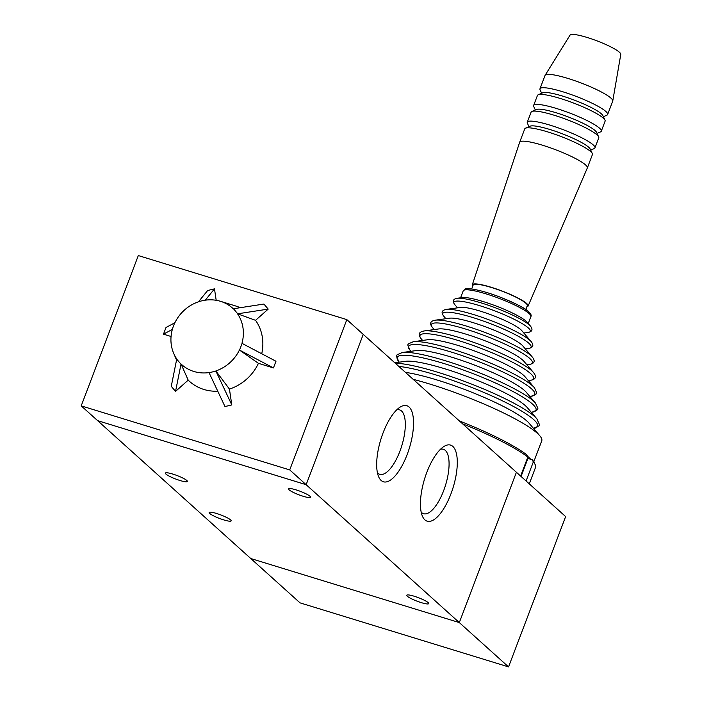 <?xml version="1.0" encoding="UTF-8"?>
<svg xmlns="http://www.w3.org/2000/svg" width="702" height="702" viewBox="0 0 702 702"><rect width="100%" height="100%" fill="white"/><g stroke="black" fill="none" stroke-linecap="round" stroke-linejoin="round"><path stroke-width="1.05" d="M527.43 456.133A90.479 14.382 20.8 0 1 530.721 459.31M413.18 379.334A90.479 14.382 20.8 0 1 539.82 435.793A90.479 14.382 20.8 0 1 541.751 440.821L533.792 461.767M405.405 372.341A75.316 11.969 20.8 0 1 476.254 394.068A75.316 11.969 20.8 0 1 529.045 423.174L539.82 435.793M394.814 362.794L405.51 361.311A67.804 10.776 20.8 0 1 469.147 377.167A67.804 10.776 20.8 0 1 527.255 407.564L536.907 418.866C540.294 427.386 541.426 424.377 533.248 428.501M535.547 403.159A74.254 11.802 20.8 0 0 471.911 369.884A74.254 11.802 20.8 0 0 402.228 352.518L416.54 350.535A61.056 9.705 20.8 0 1 473.841 364.812A61.056 9.705 20.8 0 1 526.167 392.172L535.547 403.159C538.776 410.784 539.575 408.652 532.116 412.206A74.254 11.802 20.8 0 0 470.814 372.78A74.254 11.802 20.8 0 0 398.789 361.565L399.315 362.171M534.459 387.776A67.506 10.732 20.8 0 0 476.605 357.529A67.506 10.732 20.8 0 0 413.259 341.734L427.571 339.75A54.308 8.635 20.8 0 1 478.536 352.457A54.308 8.635 20.8 0 1 525.078 376.79L534.459 387.776C537.504 394.656 538.074 393.146 531.238 396.261A67.506 10.732 20.8 0 0 475.508 360.416A67.506 10.732 20.8 0 0 410.029 350.219L410.96 351.307M533.388 372.393A60.776 9.661 20.8 0 0 481.3 345.156A60.776 9.661 20.8 0 0 424.271 330.94L438.566 328.957A47.596 7.564 20.8 0 1 483.23 340.093A47.596 7.564 20.8 0 1 524.017 361.416L533.388 372.393C536.916 376.755 535.907 379.405 530.379 380.317A60.776 9.661 20.8 0 0 480.203 348.052A60.776 9.661 20.8 0 0 421.261 338.873L422.604 340.444M532.292 357.028A54.019 8.582 20.8 0 0 485.995 332.818A54.019 8.582 20.8 0 0 435.293 320.182L449.622 318.19A40.804 6.485 20.8 0 1 487.925 327.737A40.804 6.485 20.8 0 1 522.893 346.025L532.292 357.028C535.494 361.056 534.555 363.513 529.492 364.399A54.019 8.582 20.8 0 0 484.889 335.705A54.019 8.582 20.8 0 0 432.493 327.553L434.213 329.563M531.186 341.628A47.253 7.511 20.8 0 0 490.689 320.454A47.253 7.511 20.8 0 0 446.34 309.398L460.652 307.415A34.056 5.414 20.8 0 1 492.62 315.382A34.056 5.414 20.8 0 1 521.805 330.642L531.186 341.628C534.047 345.314 533.187 347.587 528.606 348.438A47.253 7.511 20.8 0 0 489.592 323.341A47.253 7.511 20.8 0 0 443.761 316.207L445.893 318.708M530.51 326.158A40.874 6.494 20.8 0 0 495.48 307.845A40.874 6.494 20.8 0 0 457.125 298.28L462.197 297.578A36.188 5.748 20.8 0 1 496.165 306.046A36.188 5.748 20.8 0 1 527.184 322.262L530.51 326.158C533.055 329.51 532.256 331.598 528.123 332.441A40.874 6.494 20.8 0 0 494.383 310.732A40.874 6.494 20.8 0 0 454.738 304.563L457.537 307.845M471.683 288.961L473.139 285.1A28.957 4.598 20.8 0 1 501.842 291.084A28.957 4.598 20.8 0 1 527.281 305.668L525.816 309.521M472.736 286.188A29.861 4.747 20.8 0 1 472.288 284.81A29.861 4.747 20.8 0 1 501.895 290.953A29.861 4.747 20.8 0 1 528.115 306.019A29.861 4.747 20.8 0 1 526.869 306.748M472.288 284.81L519.655 142.278A36.188 5.748 20.8 0 1 555.545 149.71A36.188 5.748 20.8 0 1 587.32 167.98L528.115 306.019M519.638 142.357A36.188 5.748 20.8 0 1 519.673 142.243L524.745 128.878A36.188 5.748 20.8 0 1 525.517 128.176L530.089 126.193A32.573 5.177 20.8 0 1 561.688 133.547A32.573 5.177 20.8 0 1 590.198 149.026L592.295 153.545A36.188 5.748 20.8 0 1 592.409 154.58L587.337 167.945A36.188 5.748 20.8 0 1 587.284 168.05M525.517 128.176A36.188 5.748 20.8 0 1 560.617 136.355A36.188 5.748 20.8 0 1 592.295 153.545M528.992 126.667L527.395 123.227A36.188 5.748 20.8 0 1 527.281 122.201A36.188 5.748 20.8 0 1 563.162 129.668A36.188 5.748 20.8 0 1 594.954 147.903A36.188 5.748 20.8 0 1 594.182 148.596L590.698 150.105M527.281 122.201L531.089 112.18A36.188 5.748 20.8 0 1 531.862 111.478A36.188 5.748 20.8 0 1 566.962 119.647A36.188 5.748 20.8 0 1 598.648 136.846A36.188 5.748 20.8 0 1 598.753 137.882L594.954 147.903M531.862 111.478L536.433 109.494A32.573 5.177 20.8 0 1 568.032 116.848A32.573 5.177 20.8 0 1 596.542 132.327L598.648 136.846M535.336 109.968L533.739 106.528A36.188 5.748 20.8 0 1 533.625 105.493A36.188 5.748 20.8 0 1 569.506 112.969A36.188 5.748 20.8 0 1 601.298 131.195A36.188 5.748 20.8 0 1 600.526 131.897L597.042 133.406M533.625 105.493L537.434 95.472A36.188 5.748 20.8 0 1 538.206 94.779A36.188 5.748 20.8 0 1 573.306 102.948A36.188 5.748 20.8 0 1 604.992 120.147A36.188 5.748 20.8 0 1 605.098 121.174L601.298 131.195M538.206 94.779L542.778 92.787A32.573 5.177 20.8 0 1 574.376 100.149A32.573 5.177 20.8 0 1 602.886 115.619L604.992 120.147M541.681 93.269L540.084 89.83A36.188 5.748 20.8 0 1 539.97 88.794A36.188 5.748 20.8 0 1 575.851 96.271A36.188 5.748 20.8 0 1 607.642 114.496A36.188 5.748 20.8 0 1 606.87 115.198L603.387 116.707M539.97 88.794L545.05 75.43A36.188 5.748 20.8 0 1 545.129 75.272A36.188 5.748 20.8 0 1 580.923 82.906A36.188 5.748 20.8 0 1 612.758 100.965A36.188 5.748 20.8 0 1 612.714 101.132L607.642 114.496M545.129 75.272L570.059 35.1A27.141 4.317 20.8 0 1 596.911 40.83A27.141 4.317 20.8 0 1 620.787 54.37L612.758 100.965M519.673 142.243A36.188 5.748 20.8 0 1 555.545 149.71A36.188 5.748 20.8 0 1 587.337 167.945M346.832 319.612L289.733 469.919L81.213 405.87L138.312 255.563L346.832 319.612L363.241 334.38L306.142 484.687L97.622 420.647L300.026 602.86L508.546 666.9L565.636 516.593L516.409 472.271L459.31 622.586L508.546 666.9M268.199 309.099L255.554 320.323L237.548 313.82L268.199 309.099L263.917 304.045L233.257 308.775A38.005 34.714 -48 0 0 220.481 301.307A38.005 34.714 -48 0 0 205.282 300.184L214.487 288.864L207.66 290.505L198.455 301.816A38.005 34.714 -48 0 0 174.886 322.745L166.014 327.483L163.478 334.161L172.35 329.422A38.005 34.714 -48 0 0 173.666 353.308A38.005 34.714 -48 0 0 176.755 358.95L171.262 386.319L175.553 391.374L181.046 363.996L188.197 380.142L175.553 391.374M205.256 300.017L198.429 301.649M214.487 288.864L216.19 300.298M237.671 313.706L233.389 308.661M273.447 367.936L258.433 363.329L239.417 350.026L273.447 367.936L275.983 361.258L241.953 343.339A38.005 34.714 -48 0 0 237.548 313.82M239.566 350.07L242.102 343.392M215.847 370.954L229.44 389.075L231.8 404.922L215.847 370.954A38.005 34.714 -48 0 0 239.417 350.026M181.046 363.996A38.005 34.714 -48 0 0 209.02 372.587L224.973 406.555L231.8 404.922M209.038 372.744L215.865 371.112M176.623 359.064L180.914 364.11M220.481 301.307L235.6 305.958A45.244 41.33 132 0 1 240.093 307.643M255.554 320.323A45.244 41.33 132 0 1 261.732 353.738M258.433 363.329A45.244 41.33 132 0 1 229.44 389.075M217.743 391.198A45.244 41.33 132 0 1 188.197 380.142M171.06 336.495L163.478 334.161M174.737 322.701L172.201 329.378M516.409 472.271L363.241 334.38L306.142 484.696L97.622 420.647L81.213 405.87M250.79 558.538L459.31 622.586L289.733 469.919M407.318 596.235A11.758 1.869 20.8 0 1 406.748 595.261A11.758 1.869 20.8 0 1 418.41 597.683A11.758 1.869 20.8 0 1 428.746 603.615A11.758 1.869 20.8 0 1 419.217 601.956A11.758 1.869 20.8 0 1 407.318 596.235M289.163 489.864A11.758 1.869 20.8 0 1 288.592 488.89A11.758 1.869 20.8 0 1 300.254 491.312A11.758 1.869 20.8 0 1 310.582 497.244A11.758 1.869 20.8 0 1 301.061 495.586A11.758 1.869 20.8 0 1 289.163 489.864M165.953 474.087A11.758 1.869 20.8 0 1 165.391 473.113A11.758 1.869 20.8 0 1 177.044 475.535A11.758 1.869 20.8 0 1 187.381 481.467A11.758 1.869 20.8 0 1 177.86 479.808A11.758 1.869 20.8 0 1 165.953 474.087M209.722 513.478A11.758 1.869 20.8 0 1 209.152 512.504A11.758 1.869 20.8 0 1 220.805 514.935A11.758 1.869 20.8 0 1 231.142 520.858A11.758 1.869 20.8 0 1 221.621 519.208A11.758 1.869 20.8 0 1 209.722 513.478M450.903 493.98A39.812 14.909 -72.9 0 1 422.428 516.207A39.812 14.909 -72.9 0 1 424.622 478.782A39.812 14.909 -72.9 0 1 443.804 446.569A39.812 14.909 -72.9 0 1 456.853 455.861A39.812 14.909 -72.9 0 1 450.903 493.98M421.191 512.153A33.714 12.627 107.1 0 0 423.56 513.715A33.714 12.627 107.1 0 0 443.655 490.663A33.714 12.627 107.1 0 0 443.366 449.262A33.714 12.627 107.1 0 0 440.523 449.219M407.142 454.589A39.812 14.909 -72.9 0 1 378.668 476.807A39.812 14.909 -72.9 0 1 380.853 439.382A39.812 14.909 -72.9 0 1 400.043 407.169A39.812 14.909 -72.9 0 1 413.092 416.47A39.812 14.909 -72.9 0 1 407.142 454.589M377.43 472.753A33.714 12.627 107.1 0 0 379.8 474.324A33.714 12.627 107.1 0 0 399.894 451.263A33.714 12.627 107.1 0 0 399.605 409.863A33.714 12.627 107.1 0 0 396.753 409.828M521.068 476.465L527.913 458.45L532.335 459.81L533.309 461.969L526.088 480.984M520.621 476.061L527.843 457.046L526.86 454.878A92.287 14.663 20.8 0 0 459.406 420.954M527.465 458.037L527.913 458.45M462.609 423.832A94.103 14.953 20.8 0 1 527.843 457.046M533.309 461.969A94.103 14.953 20.8 0 1 535.222 464.742A94.103 14.953 20.8 0 1 535.521 467.427L529.273 483.853M532.335 459.81A92.287 14.663 20.8 0 1 534.178 462.478L535.222 464.742M465.531 289.847A34.38 5.467 20.8 0 1 499.613 296.955A34.38 5.467 20.8 0 1 529.817 314.268M398.806 366.391A81.388 12.934 20.8 0 1 495.866 397.736A81.388 12.934 20.8 0 1 533.555 428.457M395.226 363.171A81.388 12.934 20.8 0 1 472.639 384.503A81.388 12.934 20.8 0 1 536.907 418.866M460.573 297.806L463.206 290.882A36.188 5.748 20.8 0 1 499.078 298.359A36.188 5.748 20.8 0 1 530.87 316.584L528.246 323.508M531.317 412.32L532.116 412.206M402.228 352.518C394.752 356.081 395.568 353.948 398.789 361.565M529.826 396.463L531.238 396.261M413.259 341.734C406.405 344.857 406.993 343.357 410.029 350.219M528.334 380.607L530.379 380.317M424.271 330.94C418.734 331.87 417.734 334.512 421.261 338.873M526.869 364.759L529.492 364.399M435.293 320.182C430.229 321.068 429.291 323.525 432.493 327.553M525.342 348.885L528.606 348.438M446.34 309.398C441.751 310.258 440.891 312.522 443.761 316.207M523.841 333.029L528.123 332.441M457.125 298.28C452.992 299.096 452.202 301.193 454.738 304.563M463.206 290.882L465.329 289.048C464.601 287.855 477.913 288.583 499.315 296.823C515.952 303.606 525.631 308.485 528.369 311.434C530.861 313.759 531.695 315.479 530.87 316.584M173.666 353.308L176.465 359.872"/></g></svg>

